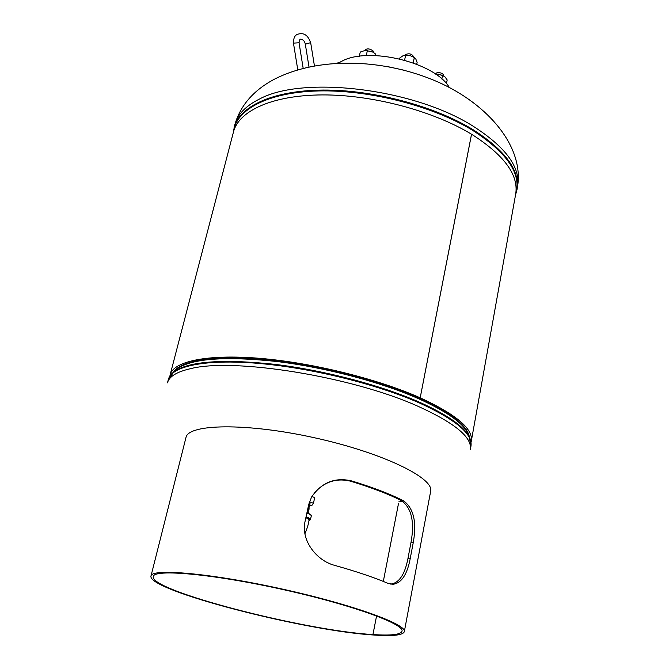 <?xml version="1.0" encoding="UTF-8"?>
<svg xmlns="http://www.w3.org/2000/svg" width="669" height="669" viewBox="0 0 669 669"><rect width="100%" height="100%" fill="white"/><g stroke="black" fill="none" stroke-linecap="round" stroke-linejoin="round"><path stroke-width="1" d="M471.319 441.047L515.699 194.002C518.776 174.868 504.058 154.949 471.553 134.226L420.199 397.821C456.133 414.446 473.167 428.854 471.319 441.047L471.051 442.192M169.909 375.978L170.135 374.832C173.422 361.36 207.03 353.96 259.589 358.316C312.063 362.648 377.642 378.863 420.182 397.812L471.528 134.218C433.002 110.82 372.324 94.697 322.441 94.914C272.484 95.123 238.8 110.786 233.473 131.952L170.135 374.832M420.199 397.821L418.819 398.03C450.521 412.539 467.388 425.534 469.395 437.016M173.572 371.972C181.291 360.206 216.58 354.687 267.224 359.696C317.817 364.705 378.662 380.184 418.794 398.013L420.182 397.812M338.372 63.12L341.876 61.188C368.97 46.278 435.343 62.618 449.342 87.514M385.98 66.239L404.829 70.379M404.887 55.293L405.13 54.707C409.169 53.002 412.071 53.796 413.827 57.116L413.802 57.216M416.745 64.249L417.13 62.46L415.901 59.223L414.328 57.551L410.156 55.627L405.64 55.276L404.578 60.151M413.183 62.894L414.328 57.551M399.636 58.872L399.836 57.944L402.905 55.828L405.64 55.276M404.436 55.343L410.156 55.627L414.387 57.584M314.037 493.204C324.348 481.697 336.599 477.716 350.773 481.254C371.847 487.684 388.798 494.182 401.634 500.746C411.594 508.122 414.721 522.012 411 542.425L407.939 558.556C404.896 574.303 399.268 582.799 391.039 584.037L390.328 584.054M403.583 500.838C413.726 508.323 416.938 522.288 413.225 542.718L410.164 558.874C407.145 574.562 401.492 583.025 393.188 584.263L387.61 583.201C374.071 577.431 356.276 571.443 334.232 565.246C316.863 560.589 300.849 540.853 304.997 521.678L308.677 504.769L311.52 497.109C321.638 482.399 335.052 477.014 351.76 480.952C373.252 487.517 390.52 494.148 403.583 500.838L401.634 500.746M372.934 634.555L374.598 635.065C393.129 636.311 403.031 635.182 404.319 631.661C407.128 624.328 351.585 604.241 280.972 588.762C210.384 573.199 151.537 568.132 151.002 575.967C146.561 590.209 305.424 631.176 374.598 635.065L372.951 634.555C391.064 635.767 400.756 634.655 402.01 631.21C404.762 624.001 350.18 604.274 280.896 589.088C211.638 573.818 153.82 568.826 153.293 576.527C148.853 590.484 305.064 630.775 372.934 634.555L376.572 615.923L372.951 634.555M398.456 503.807L383.312 581.42L398.44 503.807M398.833 501.85L403.006 501.558M404.319 631.661L430.644 491.355C434.49 478.017 382.141 452.562 314.187 437.693C246.259 422.683 188.064 423.837 185.965 437.559L151.002 575.967M307.615 509.661L308.702 510.882L307.765 509.368M308.702 510.882L308.183 511.333M307.314 511.032L308.409 512.253L307.472 510.79M308.409 512.253L307.84 512.713M308.141 513.131L307.071 512.153M307.021 512.412L307.799 512.981M308.509 509.937L309.003 509.494L307.916 508.273M309.003 509.494L307.991 507.93M308.819 508.549L309.312 508.106L308.217 506.876M309.312 508.106L308.35 506.575M309.12 507.161L309.613 506.726L308.526 505.488M309.613 506.726L308.593 505.145M309.429 505.781L309.906 505.338L308.835 504.1M309.906 505.338L308.936 503.782M309.73 504.393L310.207 503.958L309.195 502.754M309.229 502.636L310.207 503.958M311.854 496.507L314.689 497.552L313.452 503.28L311.62 505.797L309.772 505.572M309.479 501.834L313.452 503.28M364.705 50.409L364.722 50.326C366.796 48.235 369.589 48.444 373.101 50.944L373.536 52.483M339.81 62.267L342.394 60.946M435.017 73.741L437.493 72.528C441.272 72.628 443.355 73.715 443.723 75.789L443.689 75.94M375 55.552L375.376 53.88L372.892 52.082L365.425 50.359L360.265 52.065L359.286 56.305M366.227 55.652L367.398 50.551M375.945 55.502L375.376 53.88M364.304 50.468L371.571 51.429L373.996 52.792M339.108 62.577L336.733 63.204M446.432 83.65L447.185 79.971L445.019 76.935L442.527 75.446L441.799 78.975M435.561 74.117L438.32 74.134L442.527 75.446M435.544 74.075L438.32 74.134L444.157 76.224M305.917 517.48L309.086 519.846C308.626 523.693 307.222 528.368 304.872 533.862M234.844 124.66C240.405 105.468 253.484 90.374 274.089 79.368C317.85 56.781 381.087 58.655 432.835 79.82C484.406 100.735 524.563 144.554 517.513 186.81C520.633 167.426 505.94 147.289 473.426 126.391C414.32 88.517 302.99 75.212 259.447 99.062C245.69 105.928 237.487 114.458 234.844 124.66L233.205 132.997M515.615 194.47C521.92 174.316 507.562 152.925 472.531 130.279C432.743 105.978 369.296 89.654 318.553 90.942C267.709 92.197 235.521 109.85 233.356 132.412M517.513 186.81L516.978 189.77C520.089 170.461 505.363 150.383 472.816 129.527C434.231 105.97 373.402 89.78 323.378 90.064C273.27 90.348 239.469 106.204 234.091 127.57M470.984 446.039C472.816 433.955 455.673 419.622 419.563 403.031C376.806 384.106 310.876 367.825 258.15 363.367C205.324 358.893 171.607 366.152 168.354 379.499L167.484 382.835C169.09 376.538 176.75 371.83 190.439 368.703C233.489 357.397 353.006 376.639 418.853 406.668C455.012 423.193 472.189 437.451 470.374 449.426L470.984 446.039L469.145 436.523L470.575 439.993M173.614 371.947C181.374 360.198 216.689 354.687 267.324 359.705C317.9 364.73 378.704 380.201 418.802 398.03C450.471 412.514 467.33 425.501 469.379 436.974M173.856 371.755L176.909 368.836C191.811 358.567 224.767 356.084 275.795 361.394C324.674 367.197 380.945 382.016 418.802 398.808C445.771 411.017 462.062 422.34 467.69 432.776L469.228 436.69M171.264 374.18L174.015 371.63C189.026 361.302 222.451 358.852 274.273 364.279C323.921 370.216 381.129 385.26 419.572 402.245C446.951 414.596 463.475 426.019 469.145 436.523L467.69 432.776L469.22 436.665M308.994 66.908L305.323 44.229L309.68 42.925L310.776 43.334C308.217 35.022 303.651 32.079 297.053 34.479C294.477 35.775 293.306 38.835 293.549 43.661L297.764 69.777M299.035 42.774L294.067 43.092L293.549 43.661M411 542.425L413.225 542.718M407.939 558.556L410.164 558.874M350.773 481.254L351.76 480.952M306.084 516.694C309.095 517.89 310.558 518.876 310.475 519.662L308.894 520.725M308.911 520.674C310.876 520.064 309.889 518.927 305.959 517.271M306.971 512.63C310.767 514.469 312.206 515.582 311.269 515.983C311.361 515.189 309.898 514.193 306.887 512.989M306.962 512.646L310.901 515.163M516.978 189.77L515.506 195.064M173.881 371.73L176.909 368.836L174.015 371.63L168.354 379.499M405.815 55.167L405.33 55.268M303.166 68.288L299.035 42.732L299.871 39.387M305.323 44.229C304.746 41.144 303.065 39.454 300.297 39.17M310.776 43.301L314.422 65.821M391.039 584.037L393.188 584.263M311.269 515.983L310.475 519.662"/></g></svg>
